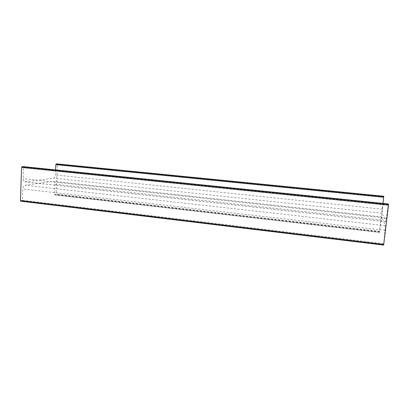 <?xml version="1.0" encoding="UTF-8"?>
<svg xmlns="http://www.w3.org/2000/svg" width="409" height="409" viewBox="0 0 409 409"><rect width="100%" height="100%" fill="white"/><g stroke="black" fill="none" stroke-linecap="round" stroke-linejoin="round"><path stroke-width="0.31" stroke-dasharray="2.04 1.53" d="M20.828 201.192L22.02 200.972L22.444 200.216L22.827 188.948C23.022 186.852 23.717 185.62 24.918 185.251L53.712 181.32C54.571 181.555 55 182.511 55 184.193L54.571 194.372L54.821 194.929L55.828 194.75L56.176 194.081L57.424 164.5L57.183 163.912M383.637 245.078L385.365 225.681L381.684 216.872L379.445 232.077L383.683 196.248M55.593 169.914L55.389 174.899C55.215 176.79 54.627 177.895 53.635 178.212L24.775 181.841C23.737 181.576 23.206 180.512 23.18 178.651L23.574 167.266L23.282 166.611M383.049 203.406L382.139 213.278L385.886 221.688L388.351 203.953M54.821 194.929L379.562 232.435L54.867 194.924M383.565 196.898L57.424 164.5M382.364 209.209L55.389 174.899M382.139 213.278L53.635 178.212M385.845 221.647L25.036 181.836M386.597 218.166L23.18 178.651M388.213 204.684L23.574 167.266M383.489 244.628L22.02 200.972M383.535 243.672L22.444 200.216M385.135 230.349L22.827 188.948M385.365 225.681L24.918 185.251M381.709 216.903L53.507 181.325M381.081 220.011L55 184.193M379.68 231.831L54.571 194.372M379.445 232.077L55.828 194.75M379.491 231.254L56.176 194.081M385.886 221.688L24.775 181.841M381.684 216.872L53.712 181.32"/><path stroke-width="0.61" d="M57.183 163.912L56.166 163.983L55.818 164.633L55.593 169.914M57.127 163.907L383.688 196.243L383.049 203.406M23.282 166.611L21.999 166.698L21.575 167.429L20.45 200.579L20.757 201.192L383.647 245.093L20.757 201.192M388.351 203.953L388.494 205.154L383.647 245.093M383.821 196.463L56.166 163.983M383.78 197.261L55.818 164.633M388.366 203.953L23.201 166.606M388.535 204.234L21.999 166.698M388.494 205.154L21.575 167.429M20.45 200.579L383.78 244.424M383.688 196.243L57.158 163.907M388.361 203.948L23.241 166.606"/></g></svg>
